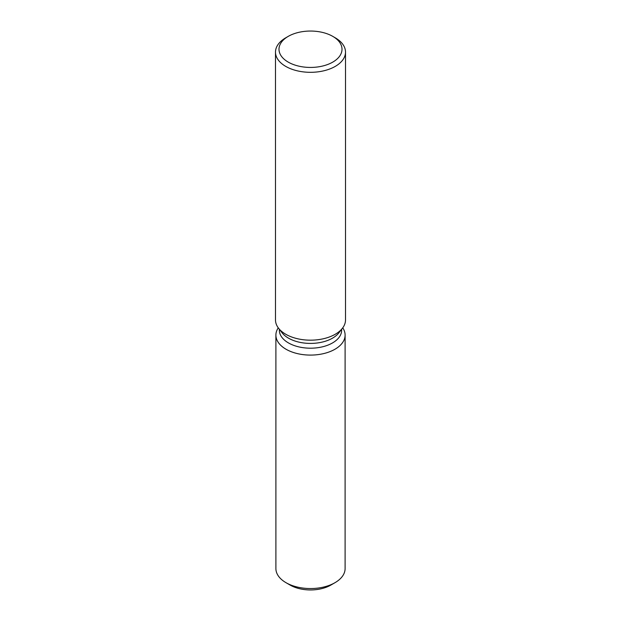 <?xml version="1.0" encoding="UTF-8"?>
<svg xmlns="http://www.w3.org/2000/svg" width="621" height="621" viewBox="0 0 621 621"><rect width="100%" height="100%" fill="white"/><g stroke="black" fill="none" stroke-linecap="round" stroke-linejoin="round"><path stroke-width="0.93" d="M345.105 335.115A34.605 19.981 180 0 1 334.967 349.243A34.605 19.981 180 0 0 342.738 327.849A34.605 19.981 180 0 1 345.105 335.115L345.105 568.58A34.605 19.981 180 0 1 334.967 582.7L330.846 585.083A28.768 16.612 180 0 1 288.284 583.895M341.643 329.27L341.643 330.225A31.143 17.978 180 0 1 332.522 342.932A31.143 17.978 180 0 1 298.585 346.829A31.143 17.978 180 0 1 279.357 330.225L279.357 329.27M334.967 349.243A34.605 19.981 180 0 1 291.575 351.835A34.605 19.981 180 0 1 278.262 327.849A34.605 19.981 180 0 0 275.895 335.115A34.605 19.981 180 0 0 297.257 353.574A34.605 19.981 180 0 0 334.967 349.243M332.778 36.375L335.255 37.811A35.009 20.214 180 0 1 345.509 52.102L345.509 319.962A35.009 20.214 180 0 1 342.458 328.214L338.926 332.778A31.143 17.978 180 0 1 332.522 338.15A31.143 17.978 180 0 1 282.074 332.778L278.542 328.214A35.009 20.214 180 0 1 275.491 319.962L275.491 52.102A35.009 20.214 180 0 1 285.745 37.811L288.222 36.375A31.508 18.195 180 0 1 332.778 36.375A31.508 18.195 180 0 1 332.778 62.108A31.508 18.195 180 0 1 288.222 62.108A31.508 18.195 180 0 1 288.222 36.375L285.745 37.811M342.458 328.214A35.009 20.214 180 0 1 335.255 334.253A35.009 20.214 180 0 1 278.542 328.214M345.509 52.102A35.009 20.214 180 0 1 335.255 66.393A35.009 20.214 180 0 1 297.102 70.778A35.009 20.214 180 0 1 275.491 52.102M286.033 582.7L290.154 585.083A28.768 16.612 180 0 0 330.846 585.083L334.967 582.7A34.605 19.981 180 0 1 286.033 582.7A34.605 19.981 180 0 1 275.895 568.58L275.895 335.115"/></g></svg>
